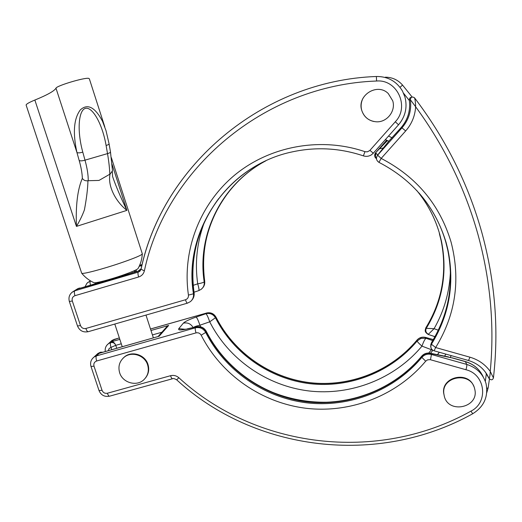 <?xml version="1.0" encoding="UTF-8"?>
<svg xmlns="http://www.w3.org/2000/svg" width="522" height="522" viewBox="0 0 522 522"><rect width="100%" height="100%" fill="white"/><g stroke="black" fill="none" stroke-linecap="round" stroke-linejoin="round"><path stroke-width="0.78" d="M439.367 233.621L441.149 240.74C447.361 272.06 442.238 301.155 425.782 328.025L425.893 327.849M431.387 348.735L430.754 346.699L431.42 344.239L435.642 347.535L469.898 357.178C478.413 359.671 485.192 364.421 490.243 371.41L493.434 377.882C492.644 380.205 491.182 380.394 489.042 378.457L485.127 371.736M425.88 328.312L425.273 330.609L425.88 328.312L434.082 328.69L438.33 330.191M430.735 344.703L431.355 343.098L430.643 346.36L430.957 347.782M386.671 140.209L375.814 152.515C373.334 157.592 376.14 157.97 376.466 158.76C374.418 156.894 374.202 154.806 375.827 152.496L387.422 140.575M411.369 97.346C410.09 97.405 409.392 98.299 409.274 100.022L409.359 100.576C410.533 110.781 407.773 119.806 401.072 127.655L388.746 141.221L385.38 139.609L388.74 141.214M388.746 141.221L377.582 155.151L381.171 158.42C416.452 176.736 439.746 204.604 451.06 242.032C460.802 279.727 455.66 314.897 435.642 347.535L434.095 350.797L468.201 360.402C478.067 363.436 485.016 369.452 489.042 378.457C489.708 377.569 490.106 375.22 490.243 371.41C494.582 325.813 490.478 280.125 477.93 234.358C465.122 188.592 444.366 146.062 415.649 106.769C415.519 102.58 415.14 99.591 414.514 97.81L414.514 97.81C412.23 96.342 410.834 96.968 410.338 99.689L415.649 106.769C415.049 115.949 411.721 124.014 405.659 130.957L381.171 158.42L378.952 162.349C376.186 160.43 375.742 158.055 377.621 155.21L401.973 127.844C408.941 119.668 411.734 110.286 410.338 99.689C410.847 97.007 412.236 96.381 414.514 97.81C445.801 139.015 468.247 183.927 481.845 232.551C495.124 281.156 498.986 329.584 493.44 377.837M425.273 330.609C425.058 331.705 426.03 332.984 428.203 334.445L434.989 336.67M428.203 334.445L434.082 328.69C444.196 310.936 449.657 291.759 450.453 271.159M425.508 331.731L425.169 330.315L425.769 327.933C442.219 301.103 447.347 272.04 441.149 240.74L439.661 234.013L441.442 241.151C447.654 272.432 442.578 301.514 426.22 328.397C425.267 330.87 425.959 332.814 428.294 334.23M376.453 158.642C375.22 157.129 375.129 155.419 376.166 153.514L377.85 154.838M383.65 147.922L379.207 148.809L375.814 152.515L376.166 153.514M434.095 350.797C432.112 350.125 430.996 348.755 430.754 346.699L431.355 343.098C448.894 314.433 454.355 283.374 447.739 249.914L446.166 242.723C435.27 206.751 412.869 179.959 378.959 162.355C412.889 179.973 435.289 206.764 446.173 242.73L448.078 250.39C454.74 284.118 449.188 315.399 431.42 344.239L431.302 343.9M431.733 342.223L431.466 342.647C448.874 314.14 454.297 283.224 447.739 249.914L445.834 242.273C440.588 223.958 431.642 207.521 418.996 192.977M363.123 98.058C361.048 102.025 360.585 106.142 361.746 110.41C364.134 117.241 368.917 121.039 376.114 121.783C386.776 122.69 396.022 111.114 392.74 100.844L388.27 93.555C377.269 82.339 356.643 95.552 361.759 110.396C363.73 116.406 367.788 120.112 373.922 121.522M473.715 386.176C467.934 370.679 441.442 376.864 443.654 393.099L444.405 396.622M474.55 388.401C470.518 371.286 441.508 376.277 443.817 393.601L444.326 396.374C448.666 414.324 479.216 407.525 474.818 389.49L474.55 388.401M432.908 350.275L421.972 346.132C419.133 343.685 417.515 341.975 417.124 341.01L420.947 338.4L426.03 338.276L432.718 340.618M193.362 327.509C194.406 326.694 196.585 325.937 199.913 325.219L209.72 321.813C228.695 359.267 266.781 385.81 308.802 390.939C350.823 395.878 394.619 378.933 421.972 346.132C423.486 341.806 424.843 339.189 426.03 338.276L425.789 337.551C422.265 336.736 419.303 337.649 416.908 340.279L417.124 341.01C391.2 372.179 349.616 388.335 309.69 383.663C269.77 378.815 233.575 353.583 215.573 317.989C213.348 314.277 210.138 312.854 205.942 313.709L196.181 317.05C189.284 319.457 184.997 321.5 183.333 323.164L178.798 328.671C177.819 330.217 180.468 330.361 186.752 329.082L183.157 329.441M81.628 273.045L81.752 273.3C82.848 274.324 102.723 269.091 120.373 263.068C131.603 259.225 138.682 256.413 141.612 254.632L142.323 253.751M88.251 180.71L87.944 180.749C87.774 188.507 86.593 198.23 84.407 209.896C82.469 215.227 79.814 220.728 76.44 226.398C75.612 205.368 77.576 189.355 82.346 178.361C82.182 173.193 81.119 167.216 79.155 160.417L76.917 152.424C72.662 132.719 73.811 118.54 80.355 109.874C87.552 103.31 94.919 107.075 102.462 121.163L106.057 130.774L109.052 143.707C109.157 144.32 108.165 144.894 106.09 145.429C102.266 123.309 92.205 106.481 85.445 108.374C78.652 110.09 76.76 130.369 82.789 152.13L84.995 160.163C87.2 168.104 88.283 174.948 88.251 180.71L98.991 180.429L109.79 174.244C109.64 168.593 108.883 161.709 107.519 153.605L106.09 145.429M104.772 126.787L89.347 78.802L88.701 78.359C84.668 77.321 56.245 85.862 55.978 88.198C54.36 90.998 47.319 94.952 34.857 100.048C29.271 102.345 26.354 104.002 26.107 105.007L26.23 105.379M81.752 273.3C85.106 277.358 89.171 280.49 93.953 282.702C95.409 283.394 109.607 279.714 122.096 275.388C132.438 271.76 137.795 269.398 138.18 268.301C140.614 263.858 141.991 259.108 142.304 254.057M145.54 377.895C148.633 373.935 149.449 369.459 147.994 364.48C145.207 354.843 132.001 350.53 124.562 356.82L122.905 358.353M147.628 364.917C144.842 355.26 131.609 350.947 124.164 357.244C119.427 361.374 117.92 366.542 119.649 372.754C122.572 382.815 136.699 386.861 143.928 379.677C148.007 375.579 149.246 370.659 147.628 364.917M483.294 377.06C479.79 369.361 473.846 364.226 465.467 361.661L452.156 357.916L431.139 353.642C427.355 352.761 424.177 353.733 421.606 356.539C393.842 389.751 349.401 406.866 306.766 401.816C264.132 396.57 225.491 369.641 206.216 331.679C203.834 327.718 200.409 326.191 195.933 327.105L195.391 327.829C199.88 326.916 203.319 328.449 205.714 332.416C225.054 370.509 263.832 397.536 306.61 402.801C349.388 407.871 393.986 390.704 421.848 357.381C424.432 354.562 427.622 353.596 431.42 354.477L466.746 364.428C476.508 367.514 482.889 373.745 485.884 383.128L486.08 383.859C488.475 396.713 484.024 406.677 472.717 413.744L470.942 411.14C488.749 402.41 485.499 374.359 465.95 369.733L430.121 359.645L427.498 359.88L425.684 361.185C396.7 395.78 350.373 413.561 305.957 408.269C261.542 402.782 221.289 374.731 201.185 335.196C199.985 333.199 198.262 332.436 196.004 332.892L96.668 360.989C94.319 361.922 93.431 363.651 94.006 366.163L102.051 390.332C103.102 392.701 104.876 393.666 107.382 393.236L170.557 375.703C173.617 374.966 176.377 375.638 178.837 377.719C255.356 448.137 376.917 463.608 470.942 411.14M121.28 343.783L115.754 345.349L116.726 348.291M112.347 171.81L112.569 176.456C115.447 185.075 120.223 196.383 126.885 210.379C115.075 201.048 107.46 185.238 110.077 174.107L109.79 174.244M82.346 178.361C83.579 180.266 85.445 181.062 87.944 180.749M55.978 88.198L76.917 152.424C77.876 153.103 79.833 153.005 82.789 152.13M110.481 151.961L112.498 170.818L110.077 174.107M200.722 326.85L199.913 325.219C198.367 320.658 197.12 317.937 196.181 317.05M421.685 356.167L421.848 357.381L425.684 361.185M448.528 356.937L430.258 353.218L431.139 353.642L431.42 354.477L430.493 359.73M100.172 352.989L99.219 353.316L96.446 355.893L195.391 327.829C195.052 328.645 195.254 330.328 196.004 332.892M158.479 336.436L99.219 353.316L100.309 352.304L97.895 353.459L96.453 354.79M165.976 327.646L168.671 325.447L159.047 336.331M106.873 345.186L108.393 343.73L110.716 342.615C113.085 342.191 114.762 343.104 115.754 345.349C114.814 343.065 113.47 341.838 111.708 341.688L119.832 339.372M193.231 285.319L197.714 283.831C194.706 262.697 196.977 242.045 204.526 221.863M202.575 287.974C204.285 286.115 204.983 283.916 204.676 281.371L204.2 281.9C204.533 284.914 203.547 287.368 201.251 289.273L201.74 288.718M191.757 300.267C193.603 298.277 194.354 295.922 194.021 293.181C185.793 241.634 213.831 186.263 262.631 162.381M136.386 271.649L134.435 270.853L133.488 271.068M141.129 268.726L137.997 271.192L108.654 280.262L78.789 288.633M94.978 282.754L95.474 283.733L95.037 282.748M416.765 190.504C427.453 203.502 435.087 218.007 439.661 234.019C435.061 217.948 427.394 203.41 416.66 190.393M375.794 152.45C374.555 154.003 374.378 155.66 375.259 157.416M401.072 127.655L401.979 127.844L405.659 130.957M409.274 100.022L410.338 99.689C411.734 110.286 408.948 119.668 401.979 127.844L377.621 155.21C375.755 158.055 376.199 160.437 378.959 162.355M402.553 85.099L412.119 97.001L402.553 85.093C398.025 79.905 392.296 77.263 385.366 77.178C392.296 77.269 398.018 79.912 402.553 85.093L400.015 87.311M489.297 378.894L486.693 373.967M388.525 136.066L392.055 137.788M409.359 100.576L403.578 93.242M451.315 355.645L450.199 357.302M485.336 381.432L486.36 373.458M444.548 356.128L445.938 354.131M439.361 352.278L437.501 354.692M489.44 379.07L488.148 387.826L486.817 388.42M385.412 77.524L385.366 77.178M469.898 357.178C469.213 359.267 468.645 360.343 468.201 360.402M112.073 164.384L126.885 210.379L76.44 226.398L34.857 100.048M433.286 339.659L425.704 337.447C422.207 336.631 419.277 337.545 416.908 340.168L416.908 340.279C391.076 371.351 349.629 387.461 309.833 382.809C270.037 377.98 233.954 352.826 216.01 317.343L209.72 321.813C208.18 317.278 206.921 314.577 205.942 313.709L206.412 313.083L150.506 329.036M196.84 326.759L186.752 329.082M119.355 337.923L114.161 339.404L110.716 342.615C110.188 343.411 110.272 344.996 110.977 347.378L109.098 348.605L108.256 350.693M150.975 330.491L168.671 325.447M206.653 313.017L206.497 313.011C210.666 312.143 213.844 313.533 216.03 317.187L216.01 317.343C213.792 313.644 210.594 312.221 206.412 313.083L150.493 328.99M187.444 328.782L196.618 326.805C200.859 326.106 204.076 327.601 206.268 331.294L205.714 332.416L201.185 335.196M483.268 377.008C479.698 369.243 473.722 364.082 465.324 361.524L466.746 364.428C466.981 365.361 466.714 367.129 465.95 369.733M114.344 339.307L111.871 340.507L110.507 341.773M92.387 358.607L93.999 357.068L96.446 355.893C95.852 356.774 95.924 358.47 96.668 360.989M111.747 349.707L110.977 347.378L115.754 345.349M161.911 332.227L152.417 334.928M432.705 350.49L430.467 353.257M261.783 387.481C283.531 398.253 306.584 403.134 330.955 402.11M428.719 353.042L431.531 349.59M79.155 160.417C80.16 161.083 82.104 160.998 84.995 160.163L107.519 153.605C109.587 153.031 110.566 152.431 110.455 151.791L109.078 143.87M193.133 327.555C190.869 323.757 187.6 322.296 183.333 323.164M184.912 329.252L178.798 328.671M94.006 366.163L90.991 366.457M102.051 390.332L99.01 390.534M107.382 393.236C108.126 395.291 108.85 396.276 109.561 396.185C104.583 397.079 101.072 395.226 99.043 390.619L91.017 366.535C89.947 362.744 90.945 359.586 93.999 357.068L97.895 353.459L100.465 352.2L102.573 352.311M170.557 375.703C171.275 377.784 171.921 378.802 172.495 378.75C173.069 378.228 174.465 378.587 176.69 379.827L176.677 379.814M178.837 377.719L176.69 379.827C254.24 451.178 377.386 466.87 472.704 413.757M100.531 352.187L102.925 352.206M137.808 271.231L124.634 275.14M141.11 269.065C162.61 166.446 261.652 80.571 376.369 76.493C387.859 76.421 396.557 81.275 402.488 91.056L404.981 97.125C407.525 107.388 405.379 116.608 398.54 124.791L373.289 153.214L371.246 154.943C368.747 156.424 366.124 156.737 363.377 155.863C340.181 148.098 316.717 146.721 292.979 151.732C227.618 164.835 182.915 231.318 193.466 293.795C193.832 297.018 192.781 299.641 190.328 301.677L187.437 303.158C186.896 303.171 186.237 302.042 185.467 299.765C187.613 298.962 188.612 297.403 188.442 295.093C182.008 251.193 199.332 204.65 234.411 175.32C269.554 146.127 320.515 136.529 364.969 151.68L367.273 151.85L369.68 150.63L395.298 121.77C409.855 106.821 397.255 79.148 376.59 81.021C263.453 84.982 165.676 169.591 144.385 270.846C143.57 273.939 141.658 275.988 138.637 276.986L74.972 295.68C72.61 296.646 71.723 298.414 72.31 300.972L80.492 325.552C81.556 327.953 83.35 328.925 85.869 328.475L185.467 299.765M265.665 160.92C221.72 183.946 196.781 234.646 204.2 281.9C203.456 282.546 201.296 283.185 197.714 283.831C198.928 287.955 199.28 290.212 198.758 290.617L194.014 292.216M231.148 188.931C209.12 216.252 200.304 247.017 204.709 281.227L204.676 281.371C197.303 234.313 222.091 183.835 265.809 160.848M218.633 198.647C197.707 227.057 189.532 258.449 194.099 292.829L193.466 293.795L188.442 295.093M87.683 282.539L90.613 280.947M140.451 270.54L138.245 272.125L140.15 270.931M71.932 292.353L74.835 290.793L138.245 272.125C137.749 272.797 137.88 274.415 138.637 276.986M79.311 288.092L74.835 290.793C74.17 291.504 74.215 293.136 74.972 295.68M80.76 288.033L79.05 288.164L76.414 289.521M142.121 264.556L139.655 265.287L142.128 264.543M139.198 266.311L141.886 265.515M141.064 268.993L137.997 271.192M133.919 272.38L134.428 270.65M101.053 282.187L96.948 283.394M187.391 303.171L88.251 331.685C87.468 331.77 86.678 330.7 85.869 328.475M364.969 151.68L363.371 155.863M77.51 325.996L80.492 325.552M369.948 150.343L373.289 153.214M69.354 301.514L72.31 300.972M395.298 121.77L398.534 124.797M376.59 81.021L376.369 76.493C261.666 80.564 162.531 166.453 141.005 269.261L141.031 269.15M144.385 270.846L141.005 269.261L139.002 271.818L139.968 271.12M95.33 283.766L108.726 280.223L125.039 275.009M136.555 271.603L136.118 269.848M90.697 280.993L90.43 281.064C89.882 281.612 89.895 282.983 90.476 285.175M433.978 336.475L434.885 336.866M439.27 352.259L437.403 354.673M488.122 387.97L486.778 392.642M443.654 393.099L443.817 393.601M111.362 157.664L142.284 253.725M124.562 356.82L124.164 357.244M100.89 281.684L101.111 282.356M114.801 324.051L122.246 346.725M131.942 271.721L132.307 272.849M145.984 315.079L153.377 337.884M119.342 337.884L111.871 340.507L108.393 343.73C105.862 345.747 104.824 348.35 105.281 351.541M26.107 105.007L81.706 273.28M206.327 331.398C225.595 369.302 264.223 396.205 306.832 401.444C349.44 406.494 393.836 389.432 421.593 356.278C423.884 353.668 426.774 352.65 430.258 353.218M452.045 357.785L465.324 361.524M172.443 378.77L109.561 396.185M216.056 317.232C234 352.689 270.07 377.83 309.859 382.659C349.642 387.311 391.069 371.22 416.908 340.168M433.332 339.587L425.704 337.447M158.629 336.39L99.911 353.068M167.001 326.498L158.068 336.553M90.391 280.81L86.893 283.296L85.053 286.767M80.982 287.968L77.85 288.627L73.615 291.263C69.628 293.645 68.212 297.077 69.367 301.559L77.524 326.054C79.598 330.759 83.174 332.631 88.251 331.685M191.828 300.176C193.669 298.127 194.432 295.733 194.125 292.999M198.817 290.597L201.251 289.273M292.979 151.732C316.71 146.721 340.174 148.104 363.377 155.869C366.124 156.737 368.741 156.43 371.246 154.943M402.488 91.056C396.563 81.275 387.859 76.414 376.375 76.493M204.722 281.299L203.939 286.043M94.893 283.87L78.183 288.796"/></g></svg>
